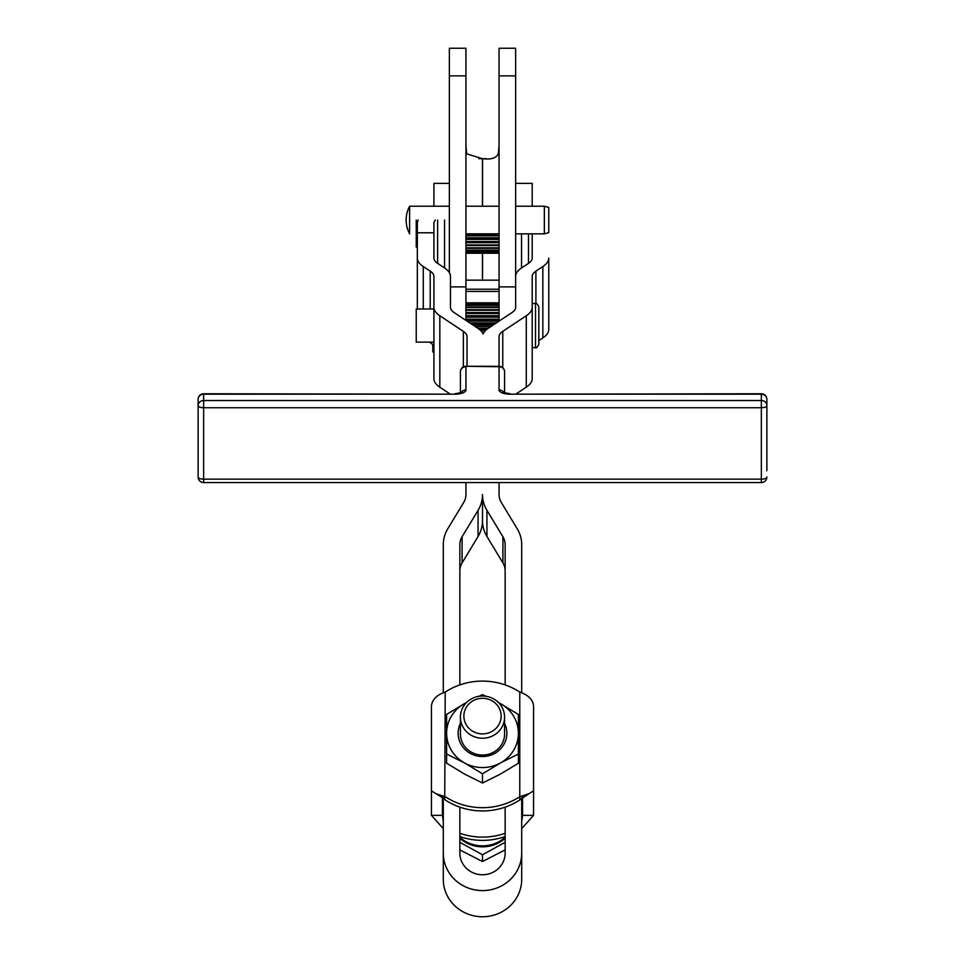 <?xml version="1.0" encoding="UTF-8"?>
<svg xmlns="http://www.w3.org/2000/svg" width="965" height="965" viewBox="0 0 965 965"><rect width="100%" height="100%" fill="white"/><g stroke="black" fill="none" stroke-linecap="round" stroke-linejoin="round"><path stroke-width="1.45" d="M504.586 393.008L504.586 371.815A5.525 5.525 0 0 0 499.062 366.302L499.062 389.969A11.049 4.222 -0 0 0 510.111 394.19L761.349 394.19L761.349 400.523L203.651 400.523L203.651 394.19L454.889 394.19A11.049 4.222 -0 0 0 465.938 389.969L465.938 366.724A5.525 5.102 180 0 0 460.414 371.815L460.414 393.008M454.889 394.19L203.651 393.768A5.525 5.525 0 0 0 198.127 399.293L198.127 477.048A5.525 5.525 0 0 0 203.651 482.572L203.651 479.159A5.525 2.111 180 0 1 199.743 478.544A5.525 2.111 180 0 1 198.127 477.048M516.359 393.768L526.275 387.194L526.275 315.772L502.765 331.357A27.611 10.567 180 0 0 499.062 336.64L499.062 366.302L465.938 366.302L499.062 366.724A5.525 5.102 180 0 1 504.586 371.815L504.586 393.623M766.873 470.715L766.873 399.293L766.873 470.715M460.414 723.448A24.366 23.269 0 0 0 466.047 750.432A24.366 23.269 0 0 0 494.683 753.424A24.366 23.269 0 0 0 504.586 723.448M460.414 717.116L460.414 733.943A22.086 21.097 0 0 0 493.549 752.218A22.086 21.097 0 0 0 504.586 733.943L504.586 717.116A22.086 21.097 0 0 0 471.451 698.853A22.086 21.097 0 0 0 460.414 717.116A22.086 21.097 0 0 0 493.549 735.39A22.086 21.097 0 0 0 504.586 717.116M446.614 754.015L446.614 733.267A35.886 34.282 0 0 0 464.551 762.953A35.886 34.282 0 0 0 482.5 767.549A35.886 34.282 0 0 0 500.449 762.953L482.5 773.797L464.551 762.953L446.614 754.015L446.614 763.231L464.551 774.075L482.5 783.025L500.449 774.075L518.386 763.231L518.386 754.015L500.449 762.953A35.886 34.282 0 0 0 518.386 733.267L518.386 754.015M466.493 702.58A35.886 34.282 0 0 0 464.551 703.582L466.626 702.448M478.845 696.32L482.5 694.631L486.155 696.32M409.618 206.233L409.618 233.844A29.131 29.131 0 0 1 409.618 206.233L449.364 206.233M544.344 206.233L544.344 233.844L548.759 232.661L548.759 207.415L544.344 206.233L515.636 206.233M416.241 247.004L416.241 220.044M433.912 342.129L416.241 342.129L416.241 308.993L433.912 308.993M538.82 307.968L538.82 344.336L538.82 307.968M433.912 351.948L432.803 351.948L432.803 344.879M505.141 833.302A66.259 63.292 180 0 1 482.5 837.113A66.259 63.292 180 0 1 459.859 833.302M505.141 836.571A66.259 63.292 180 0 1 482.5 840.382A66.259 63.292 180 0 1 459.859 836.571M533.573 790.83L533.573 706.127C532.982 699.722 528.374 695.041 519.773 692.062A66.259 63.292 0 0 0 482.5 681.097A66.259 63.292 0 0 0 445.227 692.062C436.638 695.029 432.031 699.722 431.427 706.127L431.427 790.83L436.059 793.725L445.227 796.716A66.259 63.292 0 0 0 482.5 807.681A66.259 63.292 0 0 0 519.773 796.716L528.941 793.725L533.573 790.83L533.573 815.353L521.703 828.67M445.227 692.062L444.744 799.104M528.941 793.725L519.773 799.985A66.259 63.292 180 0 1 505.141 807.138A66.259 63.292 0 0 1 482.5 810.95A66.259 63.292 0 0 1 459.859 807.138A66.259 63.292 180 0 1 445.227 799.985M465.938 320.392L465.938 48.25L449.364 48.25L449.364 75.861L465.938 75.861M443.297 853.144A39.203 37.442 0 0 0 482.5 890.586A39.203 37.442 0 0 0 521.703 853.144L521.703 879.308A39.203 37.442 180 0 1 482.5 916.75A39.203 37.442 180 0 1 443.297 879.308L443.297 797.416M459.859 807.138L459.859 853.144A22.641 21.628 0 0 0 482.5 874.76A22.641 21.628 0 0 0 505.141 853.144L505.141 807.138M482.56 206.233L482.56 158.682L486.251 158.682L482.56 158.682C490.871 159.78 496.131 158.176 498.338 153.845L499.062 145.389M465.938 145.389L466.662 153.845L482.44 158.682L478.749 158.682L482.44 158.682L482.44 206.233M515.636 75.861L515.636 48.25L499.062 48.25L499.062 75.861L515.636 75.861L515.636 276.412A44.173 16.9 180 0 1 521.546 267.968L528.494 263.361A27.611 10.567 -0 0 0 532.197 258.077L532.197 233.844M505.141 842.288L482.5 854.773L482.5 861.516L505.141 849.912M459.859 837.318A33.136 31.64 0 0 0 499.062 841.613A33.136 31.64 0 0 0 505.141 837.318M459.859 838.296A33.136 31.64 0 0 0 499.062 842.602A33.136 31.64 0 0 0 505.141 838.296M491.812 731.518A18.637 17.804 180 0 1 466.36 725.005A18.637 17.804 180 0 1 473.188 700.687A18.637 17.804 180 0 1 498.64 707.2A18.637 17.804 180 0 1 491.812 731.518M482.5 854.773L459.859 842.288M459.859 849.912L482.5 861.516M465.938 280.164L499.062 280.164M449.364 272.661L449.364 75.861M515.636 142.181L515.636 145.389M449.364 145.389L449.364 142.181M515.636 286.907L499.062 286.907L499.062 75.861M521.703 692.81L521.703 544.682A33.136 31.64 180 0 0 517.264 528.856L501.281 502.415A16.562 15.826 0 0 1 499.062 494.502L499.062 482.572L499.062 494.502M505.141 570.846A16.562 15.826 180 0 0 502.922 562.933L486.939 536.492A33.136 31.64 0 0 1 482.5 520.666A33.136 31.64 180 0 1 478.061 536.492L478.061 510.328L462.078 536.769A16.562 15.826 0 0 0 459.859 544.682L459.859 684.909M482.5 520.666L482.5 494.502A33.136 31.64 0 0 0 486.939 510.328L502.922 536.769A16.562 15.826 180 0 1 505.141 544.682L505.141 684.909M465.938 482.572L465.938 494.502A16.562 15.826 180 0 1 463.719 502.415L447.736 528.856A33.136 31.64 0 0 0 443.297 544.682L443.297 692.81M482.5 494.502A33.136 31.64 180 0 1 478.061 510.328M462.078 536.769L462.078 562.933A16.562 15.826 0 0 0 459.859 570.846M443.297 796.041L443.297 796.668M462.078 562.933L478.061 536.492M499.062 291.418L465.938 291.418M417.338 308.993L417.338 232.794L433.912 232.794L433.912 258.077A27.611 10.567 180 0 0 437.603 263.361L444.551 267.968L444.551 220.044M435.312 220.044A27.611 10.567 180 0 0 433.912 223.361L433.912 232.794L417.338 232.794L417.338 223.361A44.173 16.9 180 0 1 418.207 220.044M449.364 183.374L433.912 183.374L433.912 205.026A27.611 10.567 -0 0 1 433.719 206.233M449.75 393.768L439.823 387.194A44.173 16.9 180 0 1 433.912 378.738L433.912 276.412A27.611 10.567 0 0 0 430.209 271.129L423.261 266.533A44.173 16.9 180 0 1 417.338 258.077M433.912 347.834A27.611 10.567 0 0 0 430.209 342.551L429.558 342.129M467.036 366.302L467.036 336.64A27.611 10.567 0 0 0 463.345 331.357L439.823 315.772A44.173 16.9 180 0 1 433.912 307.316M444.551 267.968A44.173 16.9 0 0 1 450.474 276.412L450.474 307.316A27.611 10.567 180 0 0 454.177 312.6L477.687 328.184A44.173 16.9 0 0 1 483.055 333.974A44.173 16.9 180 0 1 488.423 328.184L511.933 312.6A27.611 10.567 -0 0 0 515.636 307.316L515.636 276.412M526.275 315.772A44.173 16.9 -0 0 0 532.197 307.316L532.197 378.738A44.173 16.9 -0 0 1 526.275 387.194M532.197 317.847L532.197 276.412A27.611 10.567 180 0 1 535.901 271.129L542.849 266.533A44.173 16.9 -0 0 0 548.759 258.077L548.759 329.499A44.173 16.9 -0 0 1 542.849 337.943L542.849 266.533M532.197 307.316L532.197 276.412L532.197 303.468L535.515 303.468L535.515 347.641C536.045 348.594 537.155 347.484 538.82 344.336M538.82 340.609L542.849 337.943M548.759 294.783L548.759 258.077M532.378 206.233A27.611 10.567 180 0 1 532.197 205.026L532.197 183.374L515.636 183.374M515.744 206.233A44.173 16.9 180 0 1 515.636 205.026M499.062 286.907L499.062 321.128L467.012 321.116M521.703 853.144L521.703 797.416M519.773 799.985L519.773 692.062M521.703 796.668L521.703 796.041M521.703 822.831L521.703 879.308M443.297 828.67L431.427 815.353L431.427 730.662M431.427 815.353L442.465 815.353L442.465 796.764M522.535 795.763L522.535 815.353L533.573 815.353M521.703 821.601L522.535 815.353M442.465 815.353L443.297 821.601M499.062 253.24L465.938 253.24M465.938 253.059L499.062 253.059M499.062 252.939L465.938 252.939M465.938 252.179L499.062 252.179M499.062 251.901L465.938 251.901M465.938 250.611L499.062 250.611M499.062 250.176L465.938 250.176M465.938 248.379L499.062 248.379M499.062 247.824L465.938 247.824M465.938 245.58L499.062 245.58M499.062 244.905L465.938 244.905M465.938 242.299L499.062 242.299M499.062 241.527L465.938 241.527M465.938 238.632L499.062 238.632M499.062 237.8L465.938 237.8M465.938 234.7L499.062 234.7M499.062 235.846L465.938 235.846M499.062 239.404L465.938 239.404M499.062 242.673L465.938 242.673M446.614 714.426L464.551 703.582A35.886 34.282 0 0 0 446.614 733.267L446.614 714.426M498.374 702.448L518.386 714.426L518.386 733.267A35.886 34.282 0 0 0 500.449 703.582A35.886 34.282 0 0 0 498.507 702.58M482.5 783.025L482.5 773.797M499.062 306.991L465.938 306.991M465.938 307.509L499.062 307.509M465.938 310.284L499.062 310.284M499.062 312.527L465.938 312.527M499.062 312.805L465.938 312.805M465.938 313.553L499.062 313.553M499.062 315.712L465.938 315.712M465.938 317.195L499.062 317.195M499.062 319.198L465.938 319.198M496.396 322.901L469.714 322.901M473.14 325.169L492.97 325.169M490.678 326.689L475.419 326.689M479.159 329.246L486.951 329.246M485.588 330.44L480.522 330.44M482.681 333.202L483.429 333.202M465.938 302.829L499.062 302.829L465.938 302.853M465.938 302.938L499.062 302.938M465.938 303.782L499.062 303.782M465.938 305.326L499.062 305.326M499.062 309.644L465.938 309.644M499.062 316.375L465.938 316.375M499.062 304.928L465.938 304.928M499.062 320.247L465.938 320.247M499.062 303.541L465.938 303.541M494.297 324.288L471.801 324.288M488.145 328.365L477.952 328.365M483.935 332.358L482.162 332.358M460.993 392.791A5.525 5.102 0 0 1 465.938 389.969M198.127 399.293A5.525 5.102 0 0 1 203.651 394.19L203.651 393.768M199.743 402.019A5.525 5.102 180 0 0 198.127 405.626A5.525 2.111 -0 0 0 199.743 407.121A5.525 2.111 -0 0 0 203.651 407.749L203.651 400.523A5.525 5.102 180 0 0 199.743 402.019M504.007 392.791A5.525 5.102 180 0 0 499.062 389.969M761.349 393.768L761.349 394.19A5.525 5.102 0 0 1 766.873 399.293A5.525 5.525 0 0 0 761.349 393.768L510.111 394.19M765.257 402.019A5.525 5.102 180 0 0 761.349 400.523L761.349 407.749A5.525 2.111 -0 0 0 765.257 407.121A5.525 2.111 -0 0 0 766.873 405.626A5.525 5.102 180 0 0 765.257 402.019M761.349 482.572A5.525 5.525 0 0 0 766.873 477.048A5.525 2.111 180 0 1 765.257 478.544A5.525 2.111 180 0 1 761.349 479.159L203.651 479.159L203.651 407.749L761.349 407.749L761.349 482.572L203.651 482.572M482.56 280.164L482.56 253.24M482.44 253.24L482.44 280.164M486.939 510.328L486.939 536.492M502.922 562.933L502.922 536.769M423.261 266.533L423.261 308.993M430.209 308.993L430.209 271.129M437.603 220.044L437.603 263.361M439.823 315.772L439.823 387.194M463.345 366.941L463.345 331.357M535.901 271.129L535.901 303.493M521.546 233.844L521.546 267.968M528.494 263.361L528.494 233.844M502.765 331.357L502.765 367.725M465.938 206.233L499.062 206.233M417.338 247.04L416.241 247.04M535.515 347.641L532.197 347.641M465.938 289.223L499.062 289.223M450.474 286.907L465.938 286.907M436.059 793.725L444.781 799.177M535.515 303.468C536.045 302.528 537.155 303.625 538.82 306.786M515.636 233.844L544.344 233.844M465.938 233.844L499.062 233.844M504.273 393.551L503.585 392.562L510.111 393.768M465.938 366.302A5.525 5.525 0 0 0 460.414 371.815M454.889 393.768L461.415 392.562L460.727 393.551"/></g></svg>
